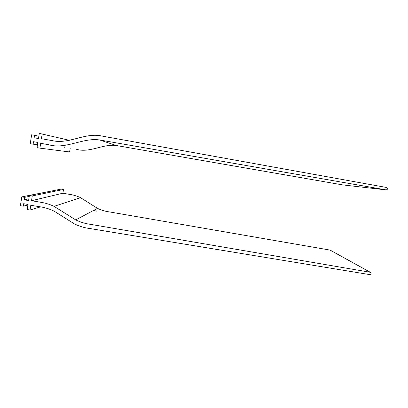 <?xml version="1.0" encoding="UTF-8"?>
<svg xmlns="http://www.w3.org/2000/svg" width="408" height="408" viewBox="0 0 408 408"><rect width="100%" height="100%" fill="white"/><g stroke="black" fill="none" stroke-linecap="round" stroke-linejoin="round"><path stroke-width="0.61" d="M69.396 140.316L39.301 133.375L38.48 138.547L34.145 137.782L34.542 135.283L31.651 134.773L30.233 143.687L37.475 144.85M34.542 135.283L38.852 136.206M42.192 133.885L41.422 138.7L52.357 140.648C67.784 144.361 83.742 133.431 99.113 135.543L386.636 187.501C387.988 188.552 387.84 189.358 386.197 189.909L99.664 139.964C82.86 137.389 65.474 149.843 48.613 144.702L40.683 143.33L39.918 148.135L69.605 151.96L70.217 148.196M342.506 184.875L116.397 145.534L99.664 139.964M76.418 149.267C89.592 153.296 103.234 143.519 116.397 145.534M39.918 148.135L37.031 147.63L37.852 142.469L33.522 141.704L33.125 144.197M64.617 146.921L64.566 147.262M29.259 196.421L24.674 197.365L21.797 196.875L20.4 205.688L23.276 206.173L27.897 204.964M23.276 206.173L23.669 203.709L27.979 204.439L27.168 209.539L30.039 210.023L40.494 206.892M330.46 250.277L370.342 272.284C371.515 273.391 371.311 274.166 369.725 274.61L89.974 228.546C84.41 227.868 79.111 226.251 74.072 223.706L54.376 211.293C49.414 208.84 44.186 207.269 38.689 206.586L30.794 205.275L30.039 210.023M94.095 210.151L96.186 211.334M330.149 250.104L109.206 211.874C105.111 211.334 101.199 210.161 97.476 208.35L75.709 219.917C80.463 222.207 85.451 223.696 90.668 224.375L370.342 272.284M80.539 197.666L54.07 206.356C49.414 204.179 44.528 202.745 39.413 202.062L31.528 200.7L62.898 193.208L69.069 194.285C73.073 194.825 76.898 195.952 80.539 197.666L97.476 208.35M54.07 206.356L75.709 219.917M62.898 193.208L63.505 189.475L61.256 189.088L29.412 195.452L32.283 195.942L63.505 189.475M31.528 200.7L32.283 195.942M24.674 197.365L24.281 199.833L28.596 200.563L29.412 195.452M24.281 199.833L28.876 198.813M55.508 190.235L21.797 196.875M386.172 189.909L342.399 184.86M330.026 250.073L370.184 272.248M386.197 189.909L342.419 184.865"/></g></svg>
